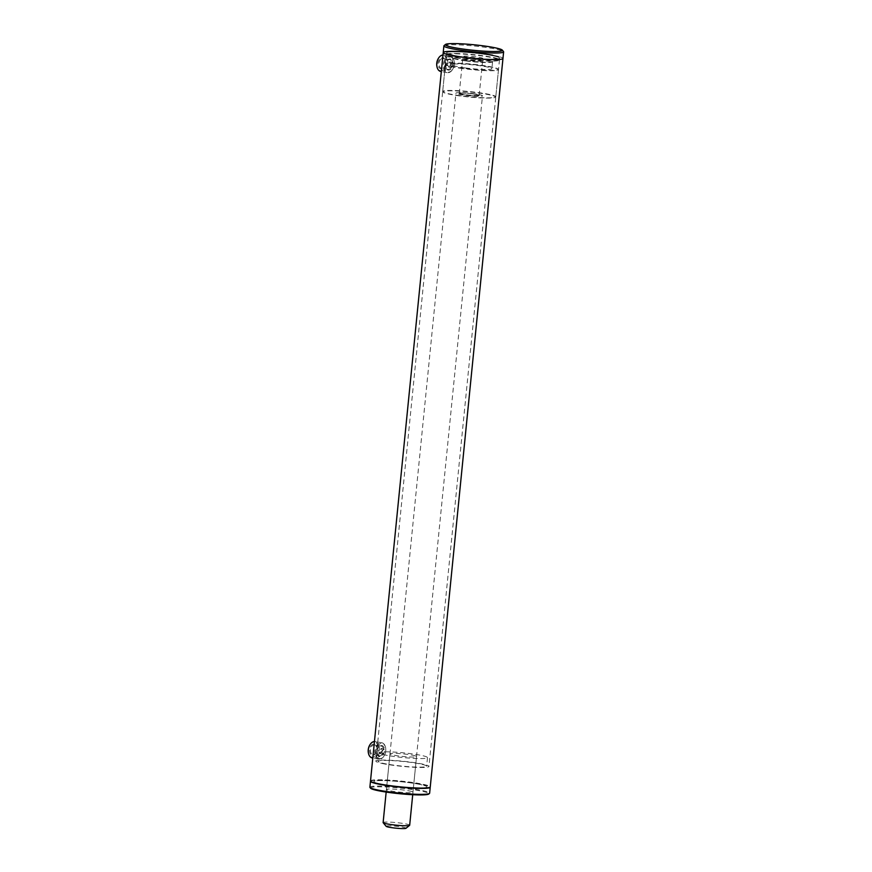 <?xml version="1.0" encoding="UTF-8"?>
<svg xmlns="http://www.w3.org/2000/svg" width="872" height="872" viewBox="0 0 872 872"><rect width="100%" height="100%" fill="white"/><g stroke="black" fill="none" stroke-linecap="round" stroke-linejoin="round"><path stroke-width="0.65" stroke-dasharray="4.36 3.27" d="M450.126 65.062L452.263 62.392L453.625 65.008L451.293 67.645L450.126 65.062M451.118 64.55L449.767 61.934L447.619 64.593L448.797 67.177L451.118 64.55M381.609 751.544L383.745 748.885L385.108 751.501L382.775 754.127L381.609 751.544M382.59 751.043L381.238 748.427L379.102 751.086L380.279 753.67L382.59 751.043M370.927 781.606A29.692 2.878 -174.3 0 1 386.972 780.364A29.692 2.878 -174.3 0 1 419.792 784.015A29.692 2.878 -174.3 0 1 429.722 787.481M370.513 780.952A30.019 2.91 -174.3 0 1 388.16 780.058A30.019 2.91 -174.3 0 1 420.042 783.677A30.019 2.91 -174.3 0 1 430.256 786.915M417.819 784.037A26.683 2.583 -174.3 0 1 426.909 786.915A26.683 2.583 -174.3 0 1 411.213 787.71A26.683 2.583 -174.3 0 1 382.884 784.495A26.683 2.583 -174.3 0 1 373.805 781.617A26.683 2.583 -174.3 0 1 389.49 780.822A26.683 2.583 -174.3 0 1 417.819 784.037A26.683 2.583 -174.3 0 1 426.909 786.915A26.683 2.583 -174.3 0 1 411.213 787.71A26.683 2.583 -174.3 0 1 382.884 784.495A26.683 2.583 -174.3 0 1 373.805 781.617A26.683 2.583 -174.3 0 1 389.49 780.822A26.683 2.583 -174.3 0 1 417.819 784.037M490.565 55.263A26.683 2.583 -174.3 0 1 499.645 58.141A26.683 2.583 -174.3 0 1 483.96 58.925A26.683 2.583 -174.3 0 1 455.62 55.71A26.683 2.583 -174.3 0 1 446.54 52.832A26.683 2.583 -174.3 0 1 462.225 52.048A26.683 2.583 -174.3 0 1 490.565 55.263M492.745 55.23A30.019 2.91 -174.3 0 1 502.97 58.468A30.019 2.91 -174.3 0 0 485.628 54.075A30.019 2.91 -174.3 0 0 453.505 51.35A30.019 2.91 -174.3 0 0 443.227 52.505M405.971 828.291A10.006 0.97 5.7 0 0 397.796 826.427A10.006 0.97 5.7 0 0 386.394 826.024A10.006 0.97 5.7 0 0 386.143 826.318M409.677 825.228A13.342 1.286 5.7 0 0 398.068 822.787A13.342 1.286 5.7 0 0 383.506 822.318A13.342 1.286 5.7 0 0 383.124 822.579M482.096 96.051A13.342 1.286 5.7 0 0 482.478 95.789A13.342 1.286 5.7 0 0 470.869 93.348A13.342 1.286 5.7 0 0 456.318 92.879A13.342 1.286 5.7 0 0 455.925 93.141A13.342 1.286 5.7 0 0 467.534 95.593A13.342 1.286 5.7 0 0 482.096 96.051M478.87 95.658A10.006 0.97 5.7 0 0 479.164 95.462A10.006 0.97 5.7 0 0 470.455 93.631A10.006 0.97 5.7 0 0 459.533 93.282A10.006 0.97 5.7 0 0 459.25 93.478A10.006 0.97 5.7 0 0 467.959 95.31A10.006 0.97 5.7 0 0 478.87 95.658M482.565 58.653A10.006 0.97 5.7 0 0 482.859 58.457A10.006 0.97 5.7 0 0 474.15 56.626A10.006 0.97 5.7 0 0 463.228 56.277A10.006 0.97 5.7 0 0 462.945 56.473A10.006 0.97 5.7 0 0 471.643 58.315A10.006 0.97 5.7 0 0 482.565 58.653M372.813 755.261A5.657 3.662 100.4 0 0 375.778 753.157A5.657 3.662 100.4 0 0 376.857 747.293A5.657 3.662 100.4 0 0 373.696 744.067A5.657 3.662 100.4 0 0 369.543 749.887A5.657 3.662 100.4 0 0 372.813 755.261M374.143 744.819A4.992 3.226 -79.6 0 1 374.666 744.852A4.992 3.226 -79.6 0 1 376.933 747.664A4.992 3.226 -79.6 0 1 375.985 752.841A4.992 3.226 -79.6 0 1 373.369 754.694A4.992 3.226 -79.6 0 1 372.856 754.662A4.992 3.226 -79.6 0 1 370.524 749.56A4.992 3.226 -79.6 0 1 374.143 744.819M381.195 745.451A5.657 3.662 -79.6 0 1 384.476 750.825A5.657 3.662 -79.6 0 1 380.312 756.645A5.657 3.662 -79.6 0 1 377.162 753.419A5.657 3.662 -79.6 0 1 378.241 747.555A5.657 3.662 -79.6 0 1 381.195 745.451M379.865 755.893A4.992 3.226 100.4 0 0 383.495 751.152A4.992 3.226 100.4 0 0 381.162 746.051A4.992 3.226 100.4 0 0 380.65 746.018A4.992 3.226 100.4 0 0 378.034 747.871A4.992 3.226 100.4 0 0 377.086 753.037A4.992 3.226 100.4 0 0 379.353 755.861A4.992 3.226 100.4 0 0 379.865 755.893M369.935 744.764A7.674 4.97 -79.6 0 1 373.859 742.072A7.674 4.97 -79.6 0 1 378.306 749.364A7.674 4.97 -79.6 0 1 372.66 757.256A7.674 4.97 -79.6 0 1 368.409 753.059M374.448 741.505A8.339 5.396 -79.6 0 1 375.265 741.56A8.339 5.396 -79.6 0 1 379.167 750.084A8.339 5.396 -79.6 0 1 373.107 758.008A8.339 5.396 -79.6 0 1 372.246 757.953M379.603 759.207A8.339 5.396 -79.6 0 1 378.742 759.152A8.339 5.396 -79.6 0 1 374.84 750.629A8.339 5.396 -79.6 0 1 380.911 742.704A8.339 5.396 -79.6 0 1 381.773 742.759A8.339 5.396 -79.6 0 1 385.566 747.468A8.339 5.396 -79.6 0 1 383.974 756.111A8.339 5.396 -79.6 0 1 379.603 759.207M380.159 758.64A7.674 4.97 -79.6 0 1 375.712 751.348A7.674 4.97 -79.6 0 1 381.358 743.456A7.674 4.97 -79.6 0 1 385.642 747.838A7.674 4.97 -79.6 0 1 384.171 755.784A7.674 4.97 -79.6 0 1 380.159 758.64M443.881 67.253A5.657 3.662 100.4 0 0 444.295 66.664A5.657 3.662 100.4 0 0 445.374 60.811A5.657 3.662 100.4 0 0 439.673 59.1A5.657 3.662 100.4 0 0 438.681 67.013A5.657 3.662 100.4 0 0 443.881 67.253M440.425 59.667A4.992 3.226 -79.6 0 1 443.183 58.359A4.992 3.226 -79.6 0 1 445.45 61.182A4.992 3.226 -79.6 0 1 444.502 66.348A4.992 3.226 -79.6 0 1 444.131 66.861A4.992 3.226 -79.6 0 1 441.374 68.169A4.992 3.226 -79.6 0 1 439.019 64.811A4.992 3.226 -79.6 0 1 440.425 59.667M447.173 60.473A5.657 3.662 -79.6 0 1 452.372 60.713A5.657 3.662 -79.6 0 1 451.38 68.637A5.657 3.662 -79.6 0 1 445.679 66.926A5.657 3.662 -79.6 0 1 446.758 61.062A5.657 3.662 -79.6 0 1 447.173 60.473M450.628 68.06A4.992 3.226 100.4 0 0 452.034 62.915A4.992 3.226 100.4 0 0 449.68 59.558A4.992 3.226 100.4 0 0 446.922 60.866A4.992 3.226 100.4 0 0 446.551 61.378A4.992 3.226 100.4 0 0 445.603 66.555A4.992 3.226 100.4 0 0 447.87 69.368A4.992 3.226 100.4 0 0 450.628 68.06M438.463 58.271A7.674 4.97 -79.6 0 1 438.921 57.639A7.674 4.97 -79.6 0 1 445.984 57.966A7.674 4.97 -79.6 0 1 444.633 68.703A7.674 4.97 -79.6 0 1 436.937 66.566M442.976 55.012A8.339 5.396 -79.6 0 1 443.793 55.067A8.339 5.396 -79.6 0 1 447.728 60.68A8.339 5.396 -79.6 0 1 445.385 69.28A8.339 5.396 -79.6 0 1 440.763 71.471M451.881 70.479A8.339 5.396 -79.6 0 1 447.271 72.659A8.339 5.396 -79.6 0 1 443.325 67.046A8.339 5.396 -79.6 0 1 445.679 58.446A8.339 5.396 -79.6 0 1 450.29 56.266A8.339 5.396 -79.6 0 1 454.083 60.975A8.339 5.396 -79.6 0 1 452.492 69.618A8.339 5.396 -79.6 0 1 451.881 70.479M452.132 70.087A7.674 4.97 -79.6 0 1 445.08 69.76A7.674 4.97 -79.6 0 1 446.42 59.024A7.674 4.97 -79.6 0 1 454.159 61.345A7.674 4.97 -79.6 0 1 452.699 69.302A7.674 4.97 -79.6 0 1 452.132 70.087M370.546 781.127A30.019 2.91 -174.3 0 1 388.912 780.44A30.019 2.91 -174.3 0 1 420.01 784.004A30.019 2.91 -174.3 0 1 430.19 787.078M369.892 787.231A30.019 2.91 -174.3 0 1 387.539 786.337A30.019 2.91 -174.3 0 1 419.41 789.956A30.019 2.91 -174.3 0 1 429.634 793.193M370.6 788.244A29.354 2.845 -174.3 0 1 386.46 787.013A29.354 2.845 -174.3 0 1 418.909 790.621A29.354 2.845 -174.3 0 1 428.741 794.043M408.434 790.762A13.342 1.286 -174.3 0 1 412.968 792.201A13.342 1.286 -174.3 0 1 405.131 792.594A13.342 1.286 -174.3 0 1 390.961 790.98A13.342 1.286 -174.3 0 1 386.416 789.542A13.342 1.286 -174.3 0 1 394.264 789.149A13.342 1.286 -174.3 0 1 408.434 790.762M411.987 755.076A13.342 1.286 -174.3 0 1 416.533 756.514A13.342 1.286 -174.3 0 1 408.685 756.918A13.342 1.286 -174.3 0 1 394.515 755.305A13.342 1.286 -174.3 0 1 389.98 753.866A13.342 1.286 -174.3 0 1 397.817 753.473A13.342 1.286 -174.3 0 1 411.987 755.076M387.31 755.403A24.351 2.354 -174.3 0 1 379.026 752.776A24.351 2.354 -174.3 0 1 393.337 752.046A24.351 2.354 -174.3 0 1 419.192 754.989A24.351 2.354 -174.3 0 1 427.487 757.615A24.351 2.354 -174.3 0 1 413.165 758.335A24.351 2.354 -174.3 0 1 387.31 755.403M386.46 763.992A24.351 2.354 -174.3 0 1 378.165 761.365A24.351 2.354 -174.3 0 1 392.487 760.646A24.351 2.354 -174.3 0 1 418.342 763.578A24.351 2.354 -174.3 0 1 426.626 766.205A24.351 2.354 -174.3 0 1 412.314 766.924A24.351 2.354 -174.3 0 1 386.46 763.992M384.923 764.014A26.683 2.583 -174.3 0 1 375.843 761.136A26.683 2.583 -174.3 0 1 391.528 760.34A26.683 2.583 -174.3 0 1 419.868 763.556A26.683 2.583 -174.3 0 1 428.948 766.433A26.683 2.583 -174.3 0 1 413.263 767.218A26.683 2.583 -174.3 0 1 384.923 764.014M462.694 68.201A26.356 2.551 -174.3 0 1 445.897 63.863A26.356 2.551 -174.3 0 1 481.257 65.237A26.356 2.551 -174.3 0 1 498.097 69.073A26.356 2.551 -174.3 0 1 462.694 68.201M462.542 68.55A26.683 2.583 -174.3 0 1 445.385 64.397A26.683 2.583 -174.3 0 1 445.538 64.157A26.683 2.583 -174.3 0 1 481.333 65.553A26.683 2.583 -174.3 0 1 498.392 69.433A26.683 2.583 -174.3 0 1 498.49 69.695A26.683 2.583 -174.3 0 1 462.542 68.55M459.838 95.637A26.683 2.583 -174.3 0 1 442.78 91.745A26.683 2.583 -174.3 0 1 442.682 91.484A26.683 2.583 -174.3 0 1 478.63 92.639A26.683 2.583 -174.3 0 1 495.787 96.792A26.683 2.583 -174.3 0 1 495.645 97.021A26.683 2.583 -174.3 0 1 459.838 95.637M459.925 95.953A26.356 2.551 -174.3 0 1 443.085 92.105A26.356 2.551 -174.3 0 1 478.477 92.988A26.356 2.551 -174.3 0 1 495.274 97.315A26.356 2.551 -174.3 0 1 459.925 95.953M472.842 93.893A10.344 1.003 -174.3 0 1 479.458 95.397A10.344 1.003 -174.3 0 1 465.561 95.048A10.344 1.003 -174.3 0 1 458.977 93.348A10.344 1.003 -174.3 0 1 472.842 93.893M472.766 93.576A10.006 0.97 -174.3 0 1 479.153 95.037A10.006 0.97 -174.3 0 1 479.197 95.135A10.006 0.97 -174.3 0 1 465.713 94.699A10.006 0.97 -174.3 0 1 459.282 93.141A10.006 0.97 -174.3 0 1 459.337 93.053A10.006 0.97 -174.3 0 1 472.766 93.576M476.188 59.22A10.006 0.97 -174.3 0 1 482.619 60.778A10.006 0.97 -174.3 0 1 482.565 60.866A10.006 0.97 -174.3 0 1 469.147 60.342A10.006 0.97 -174.3 0 1 462.749 58.882A10.006 0.97 -174.3 0 1 462.705 58.784A10.006 0.97 -174.3 0 1 476.188 59.22M476.341 58.871A10.344 1.003 -174.3 0 1 482.935 60.571A10.344 1.003 -174.3 0 1 469.06 60.026A10.344 1.003 -174.3 0 1 462.454 58.522A10.344 1.003 -174.3 0 1 476.341 58.871M465.768 60.56A19.685 1.908 -174.3 0 1 453.222 57.323A19.685 1.908 -174.3 0 1 479.633 58.348A19.685 1.908 -174.3 0 1 492.211 61.214A19.685 1.908 -174.3 0 1 465.768 60.56M465.615 60.909A20.012 1.94 -174.3 0 1 452.753 57.792A20.012 1.94 -174.3 0 1 452.862 57.617A20.012 1.94 -174.3 0 1 479.709 58.653A20.012 1.94 -174.3 0 1 492.506 61.574A20.012 1.94 -174.3 0 1 492.582 61.77A20.012 1.94 -174.3 0 1 465.615 60.909M464.929 67.842A20.012 1.94 -174.3 0 1 452.056 64.735A20.012 1.94 -174.3 0 1 479.022 65.596A20.012 1.94 -174.3 0 1 491.884 68.703A20.012 1.94 -174.3 0 1 464.929 67.842M455.707 53.835A26.356 2.551 -174.3 0 1 485.039 56.397A26.356 2.551 -174.3 0 1 498.969 60.321A26.356 2.551 -174.3 0 1 490.086 61.105A26.356 2.551 -174.3 0 1 463.076 58.871A26.356 2.551 -174.3 0 1 446.78 55.11A26.356 2.551 -174.3 0 1 455.707 53.835M455.522 53.454A26.683 2.583 -174.3 0 1 484.069 55.884A26.683 2.583 -174.3 0 1 499.482 59.787A26.683 2.583 -174.3 0 1 499.329 60.026A26.683 2.583 -174.3 0 1 490.337 60.822A26.683 2.583 -174.3 0 1 462.978 58.555A26.683 2.583 -174.3 0 1 446.475 54.751A26.683 2.583 -174.3 0 1 446.377 54.489A26.683 2.583 -174.3 0 1 455.522 53.454M455.685 51.808A26.683 2.583 -174.3 0 1 484.233 54.228A26.683 2.583 -174.3 0 1 499.645 58.141A26.683 2.583 -174.3 0 1 490.5 59.165A26.683 2.583 -174.3 0 1 461.964 56.745A26.683 2.583 -174.3 0 1 446.54 52.832A26.683 2.583 -174.3 0 1 455.685 51.808M444.055 45.627A30.019 2.91 -174.3 0 1 454.17 44.734A30.019 2.91 -174.3 0 1 484.952 47.273A30.019 2.91 -174.3 0 1 503.515 51.568M449.767 61.934L452.263 62.392M381.238 748.427L383.745 748.885M499.482 59.787L428.948 766.433M446.377 54.489L375.843 761.136M380.279 753.67L382.775 754.127M448.797 67.177L451.293 67.645M412.718 794.719L482.478 95.789M479.164 95.462L482.859 58.457M459.25 93.478L462.945 56.473M386.165 792.059L455.925 93.141M381.162 746.051L374.666 744.852M378.742 759.152L372.802 758.062M381.773 742.759L375.265 741.56M379.353 755.861L372.856 754.662M449.68 59.558L443.183 58.359M447.271 72.659L441.319 71.569M450.29 56.266L443.793 55.067M447.87 69.368L441.374 68.169M416.533 756.514L412.968 792.201M379.026 752.776L378.165 761.365M427.487 757.615L426.626 766.205M389.98 753.866L386.416 789.542M445.385 64.397L442.682 91.484M482.619 60.778L479.197 95.135M452.753 57.792L452.056 64.735M492.582 61.77L491.884 68.703M462.705 58.784L459.282 93.141M498.49 69.695L495.787 96.792"/><path stroke-width="1.31" d="M502.327 50.129A28.689 2.78 -174.3 0 1 492.604 51.513A28.689 2.78 -174.3 0 1 460.667 48.723A28.689 2.78 -174.3 0 1 445.505 44.45A28.689 2.78 -174.3 0 1 455.173 43.6A28.689 2.78 -174.3 0 1 484.581 46.031A28.689 2.78 -174.3 0 1 502.327 50.129L503.515 51.568A30.019 2.91 -174.3 0 1 503.624 51.862L430.256 786.915A30.019 2.91 -174.3 0 1 430.092 787.187L429.722 787.481A29.692 2.878 -174.3 0 1 411.115 788.016A29.692 2.878 -174.3 0 1 380.922 784.517A29.692 2.878 -174.3 0 1 370.927 781.606L370.622 781.247A30.019 2.91 -174.3 0 1 370.513 780.952L443.227 52.505A30.019 2.91 -174.3 0 1 460.874 51.612A30.019 2.91 -174.3 0 1 492.745 55.23M430.092 787.187A30.019 2.91 -174.3 0 1 411.268 787.732A30.019 2.91 -174.3 0 1 380.737 784.19A30.019 2.91 -174.3 0 1 370.622 781.247M453.44 55.743A30.019 2.91 -174.3 0 1 443.227 52.505A30.019 2.91 -174.3 0 0 460.569 56.898A30.019 2.91 -174.3 0 0 492.68 59.623A30.019 2.91 -174.3 0 0 502.97 58.468A30.019 2.91 -174.3 0 1 485.323 59.361A30.019 2.91 -174.3 0 1 453.44 55.743M386.165 792.059L383.124 822.579A13.342 1.286 5.7 0 0 383.168 822.71L386.143 826.318A10.006 0.97 5.7 0 0 395.299 828.106A10.006 0.97 5.7 0 0 405.731 828.4A10.006 0.97 5.7 0 0 405.971 828.291L409.6 825.348A13.342 1.286 5.7 0 0 409.677 825.228L412.718 794.719M383.168 822.71A13.342 1.286 5.7 0 0 395.376 825.097A13.342 1.286 5.7 0 0 409.284 825.49A13.342 1.286 5.7 0 0 409.6 825.348M368.409 753.059A7.674 4.97 -79.6 0 1 368.376 752.874A7.674 4.97 -79.6 0 1 369.837 744.928A7.674 4.97 -79.6 0 1 369.935 744.764M372.802 758.062L372.246 757.953A8.339 5.396 -79.6 0 1 368.453 753.245A8.339 5.396 -79.6 0 1 370.044 744.601A8.339 5.396 -79.6 0 1 374.415 741.505A8.339 5.396 -79.6 0 1 374.448 741.505M436.937 66.566A7.674 4.97 -79.6 0 1 436.894 66.381A7.674 4.97 -79.6 0 1 438.354 58.435A7.674 4.97 -79.6 0 1 438.463 58.271M441.319 71.569L440.763 71.471A8.339 5.396 -79.6 0 1 436.97 66.752A8.339 5.396 -79.6 0 1 438.562 58.108A8.339 5.396 -79.6 0 1 439.172 57.247A8.339 5.396 -79.6 0 1 442.976 55.012M430.19 787.078A30.019 2.91 -174.3 0 1 430.223 787.242A30.019 2.91 -174.3 0 1 412.576 788.135A30.019 2.91 -174.3 0 1 380.693 784.517A30.019 2.91 -174.3 0 1 370.48 781.279A30.019 2.91 -174.3 0 1 370.546 781.127M430.223 787.242L429.634 793.193A30.019 2.91 -174.3 0 1 429.46 793.455A30.019 2.91 -174.3 0 1 410.647 794.011A30.019 2.91 -174.3 0 1 380.105 790.468A30.019 2.91 -174.3 0 1 370 787.525A30.019 2.91 -174.3 0 1 369.892 787.231L370.48 781.279M429.46 793.455L428.741 794.043A29.354 2.845 -174.3 0 1 410.331 794.577A29.354 2.845 -174.3 0 1 380.475 791.122A29.354 2.845 -174.3 0 1 370.6 788.244L370 787.525M503.624 51.862A30.019 2.91 -174.3 0 1 493.345 53.018A30.019 2.91 -174.3 0 1 461.223 50.293A30.019 2.91 -174.3 0 1 443.881 45.9A30.019 2.91 -174.3 0 1 444.055 45.627L445.505 44.45M443.881 45.9L443.227 52.505"/></g></svg>
